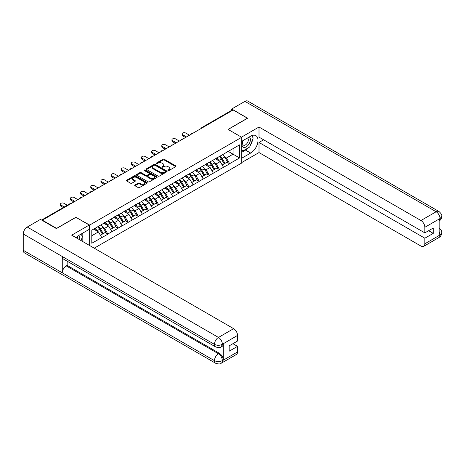 <?xml version="1.0" encoding="UTF-8"?>
<svg xmlns="http://www.w3.org/2000/svg" width="465" height="465" viewBox="0 0 465 465"><rect width="100%" height="100%" fill="white"/><g stroke="black" fill="none" stroke-linecap="round" stroke-linejoin="round"><path stroke-width="0.7" d="M168.074 170.545A0.634 0.366 0 0 0 168.964 170.545L175.747 166.627A0.901 0.523 0 0 0 176.014 166.261A0.901 0.523 0 0 0 175.747 165.889L164.255 159.257A0.901 0.523 0 0 0 162.982 159.257L156.199 163.174A0.634 0.366 0 0 0 157.094 163.686L157.972 163.18A2.889 1.668 0 0 1 162.053 163.18L163.012 163.732A2.889 1.668 0 0 1 163.86 164.912A2.889 1.668 0 0 1 163.012 166.092L162.134 166.598A0.634 0.366 0 0 0 163.029 167.115L163.907 166.609A2.889 1.668 0 0 1 167.993 166.609L168.952 167.162A2.889 1.668 0 0 1 169.795 168.342A2.889 1.668 0 0 1 168.952 169.522L168.074 170.027A0.634 0.366 0 0 0 168.074 170.545L168.074 170.027M134.955 184.983A0.901 0.523 0 0 0 134.693 185.349A0.901 0.523 0 0 0 134.955 185.721L138.181 187.581A0.901 0.523 0 0 0 139.459 187.581L146.992 183.233A0.901 0.523 0 0 0 147.254 182.861A0.901 0.523 0 0 0 146.992 182.495L135.501 175.857A0.901 0.523 0 0 0 134.222 175.857L126.689 180.211A0.901 0.523 0 0 0 126.422 180.577A0.901 0.523 0 0 0 126.689 180.943L130.584 183.193A0.901 0.523 0 0 0 131.862 183.193L135.083 181.333A0.901 0.523 0 0 0 135.35 180.966A0.901 0.523 0 0 0 135.083 180.594L133.153 179.478A2.412 1.395 0 0 1 132.444 178.496A2.412 1.395 0 0 1 133.937 177.206A2.412 1.395 0 0 1 136.571 177.508L144.133 181.879A2.412 1.395 0 0 1 144.842 182.861A2.412 1.395 0 0 1 143.348 184.152A2.412 1.395 0 0 1 140.715 183.849L139.459 183.123A0.901 0.523 0 0 0 138.181 183.123L134.955 184.983L134.955 185.721M75.993 217.184L56.614 228.373L42.373 220.154L233.186 109.984L247.432 118.209L228.048 129.398L241.707 137.285L89.652 225.072L75.993 217.376M158.036 176.119A0.901 0.523 0 0 0 159.309 176.119L166.842 171.771A0.901 0.523 0 0 0 167.109 171.399A0.901 0.523 0 0 0 166.842 171.033L155.351 164.395A0.901 0.523 0 0 0 154.078 164.395L146.545 168.749A0.901 0.523 0 0 0 146.277 169.115A0.901 0.523 0 0 0 146.545 169.481L158.036 176.119M144.592 170.678A0.634 0.366 0 0 1 145.237 170.771L156.903 177.508L149.381 181.85A0.901 0.523 0 0 1 148.108 181.85L136.617 175.212L139.837 173.369L139.837 172.614L136.617 174.48A0.901 0.523 0 0 0 136.35 174.846A0.901 0.523 0 0 0 136.617 175.212L136.617 174.48M139.837 173.369A0.901 0.523 0 0 1 141.116 173.369L141.116 172.614A0.901 0.523 0 0 0 139.837 172.614M141.116 172.614L145.778 175.305A0.901 0.523 0 0 0 147.056 175.305L149.189 174.073A0.901 0.523 0 0 0 149.457 173.701A0.901 0.523 0 0 0 149.189 173.335L144.342 170.533A0.634 0.366 0 0 1 145.237 170.016L156.914 176.764A0.901 0.523 0 0 1 157.182 177.13A0.901 0.523 0 0 1 156.914 177.502L156.914 176.764M89.652 245.537L89.652 225.072M94.238 248.182L241.707 163.041L241.707 137.285M97.633 226.81A6.161 3.557 -120 0 1 99.743 229.274L102.614 234.017L105.119 232.576L107.897 234.174L104.642 228.321L102.841 227.28M107.897 234.174L91.797 243.247L91.797 230.175L239.562 144.865L239.562 157.937L229.646 163.663L226.391 158.03L224.589 156.99M219.381 156.519A6.161 3.557 -120 0 1 221.491 158.983L224.363 163.727L226.868 162.285L229.646 163.663M229.646 163.883L219.497 169.516L216.248 163.883L214.446 162.849M209.233 162.378A6.161 3.557 -120 0 1 211.343 164.843L214.214 169.585L216.719 168.138L219.497 169.516M219.497 169.742L209.355 175.375L206.1 169.742L204.298 168.702M199.09 168.237A6.161 3.557 -120 0 1 201.2 170.702L204.071 175.445L206.576 173.997L209.355 175.375M209.355 175.601L199.206 181.234L195.957 175.601L194.155 174.561M188.941 174.09A6.161 3.557 -120 0 1 191.051 176.561L193.922 181.298L196.428 179.856L199.206 181.234M199.206 181.46L189.063 187.093L185.808 181.46L184.006 180.42M178.798 179.949A6.161 3.557 -120 0 1 180.908 182.414L183.78 187.157L186.285 185.715L189.063 187.093M189.063 187.314L178.915 192.946L175.665 187.314L173.864 186.279M168.65 185.808A6.161 3.557 -120 0 1 170.76 188.273L173.631 193.016L176.136 191.568L178.915 192.946M178.915 193.173L168.772 198.805L165.517 193.173L163.715 192.132M158.507 191.667A6.161 3.557 -120 0 1 160.617 194.132L163.488 198.875L165.993 197.427L168.772 198.805M168.772 199.032L158.623 204.664L155.374 199.032L153.572 197.991M148.358 197.52A6.161 3.557 -120 0 1 150.468 199.991L153.34 204.734L155.845 203.286L158.623 204.664M158.623 204.891L148.48 210.523L145.225 204.891L143.423 203.85M138.215 203.379A6.161 3.557 -120 0 1 140.325 205.844L143.197 210.587L145.702 209.145L148.48 210.523M148.48 210.744L138.332 216.376L135.083 210.744L133.281 209.709M128.067 209.238A6.161 3.557 -120 0 1 130.177 211.703L133.048 216.446L135.553 214.999L138.332 216.376M138.332 216.603L128.189 222.235L124.934 216.603L123.132 215.562M117.924 215.097A6.161 3.557 -120 0 1 120.034 217.562L122.905 222.305L125.41 220.858L128.189 222.235M128.189 222.462L118.04 228.094L114.791 222.462L112.989 221.421M107.775 220.951A6.161 3.557 -120 0 1 109.885 223.421L112.757 228.164L115.262 226.717L118.04 228.094M118.04 228.321L107.897 233.953M104.451 222.648L107.897 220.887M104.642 228.321L108.612 226.031L103.602 223.136M111.862 231.663L108.612 226.031M114.593 216.795L118.04 215.028M114.791 222.462L118.755 220.172L113.751 217.277M122.01 225.804L118.755 220.172M124.742 210.936L128.189 209.169M124.934 216.603L128.904 214.313L123.893 211.424M132.153 219.945L128.904 214.313M134.885 205.077L138.332 203.31M135.083 210.744L139.047 208.454L134.042 205.565M142.302 214.086L139.047 208.454M145.034 199.218L148.48 197.456M145.225 204.891L149.195 202.601L144.185 199.706M152.444 208.233L149.195 202.601M155.176 193.364L158.623 191.597M155.374 199.032L159.338 196.742L154.334 193.847M162.593 202.374L159.338 196.742M165.325 187.505L168.772 185.738M165.517 193.173L169.487 190.882L164.476 187.994M172.736 196.515L169.487 190.882M175.468 181.646L178.915 179.879M175.665 187.314L179.63 185.024L174.625 182.135M182.885 190.656L179.63 185.024M185.611 175.787L189.063 174.026M185.808 181.46L189.778 179.17L184.768 176.276M193.027 184.803L189.778 179.17M195.759 169.928L199.206 168.167M195.957 175.601L199.921 173.311L194.916 170.417M203.176 178.944L199.921 173.311M205.902 164.075L209.355 162.308M206.1 169.742L210.07 167.452L205.059 164.564M213.319 173.085L210.07 167.452M216.051 158.216L219.497 156.449M216.248 163.883L220.212 161.593L215.208 158.705M223.467 167.226L220.212 161.593M232.209 110.548L202.752 127.555M202.333 127.799A1.378 0.796 120 0 1 202.688 127.52A1.378 0.796 60 0 0 201.996 127.451L231.46 110.443A1.378 0.796 60 0 1 232.145 110.513M226.193 152.357L229.646 150.596M226.391 158.03L233.058 154.182L233.058 148.62L239.562 144.865M228.245 151.404L239.562 157.937M42.373 220.154L42.373 220.491M91.797 235.738L98.464 231.884L93.651 229.106M101.719 237.516L98.464 231.884M221.346 159.094L221.671 159.28M211.203 164.953L211.523 165.139M201.054 170.812L201.38 170.998M190.912 176.671L191.231 176.857M180.763 182.524L181.088 182.71M170.62 188.383L170.94 188.569M160.471 194.242L160.797 194.428M150.329 200.101L150.648 200.287M140.18 205.954L140.506 206.14M130.037 211.813L130.357 211.999M119.889 217.672L120.214 217.858M109.746 223.531L110.066 223.717M99.597 229.385L99.923 229.571M168.324 170.632L168.952 170.271A2.889 1.668 0 0 0 169.795 169.091L169.795 168.342M163.86 164.912L163.86 165.662A2.889 1.668 0 0 1 163.012 166.842L162.39 167.202M175.735 166.633L164.255 160.006A0.901 0.523 0 0 0 162.982 160.006L156.449 163.779M166.83 171.777L155.351 165.151A0.901 0.523 0 0 0 154.078 165.151L146.556 169.493M165.249 171.661A0.634 0.366 0 0 0 165.249 171.143L155.159 165.319A0.634 0.366 0 0 0 154.27 165.319L153.34 165.854A2.889 1.668 0 0 0 152.497 167.034A2.889 1.668 0 0 0 153.34 168.214L160.233 172.19A2.889 1.668 0 0 0 164.319 172.19L165.249 171.661L165.249 172.41A0.634 0.366 0 0 0 165.43 172.149L165.43 171.399M152.497 167.034L152.497 167.784A2.889 1.668 0 0 0 153.34 168.964L153.34 168.214M165.249 172.41L164.319 172.945A2.889 1.668 0 0 1 160.233 172.945L153.34 168.964M141.116 173.369L145.778 176.055A0.901 0.523 0 0 0 147.056 176.055L149.189 174.823A0.901 0.523 0 0 0 149.457 174.456L149.457 173.701M150.614 178.101A2.412 1.395 0 0 0 153.247 178.403A2.412 1.395 0 0 0 154.735 177.113A2.412 1.395 0 0 0 154.025 176.125L151.363 174.59A0.901 0.523 0 0 0 150.085 174.59L147.946 175.822A0.901 0.523 0 0 0 147.684 176.189A0.901 0.523 0 0 0 147.946 176.561L150.614 178.101L150.614 178.851A2.412 1.395 0 0 0 153.247 179.153A2.412 1.395 0 0 0 154.735 177.863L154.735 177.113M147.684 176.189L147.684 176.944A0.901 0.523 0 0 0 147.946 177.31L147.946 176.561M150.614 178.851L147.946 177.31M144.842 182.861L144.842 183.611A2.412 1.395 0 0 1 143.348 184.901A2.412 1.395 0 0 1 140.715 184.599L139.459 183.873A0.901 0.523 0 0 0 138.181 183.873L134.966 185.727M132.444 178.496L132.444 179.246A2.412 1.395 0 0 0 133.153 180.234L133.153 179.478M135.071 181.338L133.153 180.234M146.975 183.239L135.501 176.613A0.901 0.523 0 0 0 134.222 176.613L126.701 180.955M182.722 134.769L182.722 135.896A2.116 1.221 180 0 1 182.1 135.03L182.1 133.903A2.116 1.221 0 0 0 182.722 134.769L186.494 136.942M189.482 135.216L185.709 133.042A2.116 1.221 0 0 0 183.408 132.775A2.116 1.221 0 0 0 182.1 133.903M222.683 154.613A7.545 4.354 60 0 1 224.659 157.1L222.154 158.542A7.545 4.354 -120 0 0 220.178 156.06M222.154 158.542L225.025 163.285L227.53 161.843L224.659 157.1M224.363 163.727L225.025 163.285M226.868 162.285L227.53 161.843M215.865 158.321A6.161 3.557 60 0 1 217.568 160.065M216.83 157.995A7.545 4.354 60 0 1 218.806 160.477L219.085 160.948M222.171 164.994L224.182 163.773L221.311 159.03A7.545 4.354 -120 0 0 219.329 156.548M224.182 163.773L222.148 164.947M182.722 135.896L185.518 137.506M172.573 140.628L172.573 141.749A2.116 1.221 180 0 1 171.957 140.889L171.957 139.762A2.116 1.221 0 0 0 172.573 140.628L176.345 142.802M179.339 141.075L175.567 138.896A2.116 1.221 0 0 0 173.259 138.634A2.116 1.221 0 0 0 171.957 139.762M212.534 160.471A7.545 4.354 60 0 1 214.51 162.959L212.005 164.401A7.545 4.354 -120 0 0 210.029 161.919M212.005 164.401L214.882 169.144L217.382 167.696L214.51 162.959M214.214 169.585L214.882 169.144M216.719 168.138L217.382 167.696M205.722 164.18A6.161 3.557 60 0 1 207.419 165.924M206.681 163.849A7.545 4.354 60 0 1 208.657 166.336L208.942 166.801M212.028 170.847L214.034 169.632L211.162 164.889A7.545 4.354 -120 0 0 209.186 162.407M214.034 169.632L212.005 170.806M172.573 141.749L175.369 143.365M162.43 146.481L162.43 147.608A2.116 1.221 180 0 1 161.808 146.742L161.808 145.621A2.116 1.221 0 0 0 162.43 146.481L166.203 148.661M169.19 146.934L165.418 144.755A2.116 1.221 0 0 0 163.116 144.493A2.116 1.221 0 0 0 161.808 145.621M202.391 166.331A7.545 4.354 60 0 1 204.368 168.812L201.862 170.26A7.545 4.354 -120 0 0 199.886 167.772M201.862 170.26L204.734 175.003L207.239 173.555L204.368 168.812M204.071 175.445L204.734 175.003M206.576 173.997L207.239 173.555M195.573 170.039A6.161 3.557 60 0 1 197.276 171.783M196.538 169.708A7.545 4.354 60 0 1 198.514 172.195L198.793 172.66M201.88 176.706L203.891 175.491L201.019 170.748A7.545 4.354 -120 0 0 199.037 168.26M203.891 175.491L201.857 176.665M162.43 147.608L165.226 149.224M152.282 152.34L152.282 153.467A2.116 1.221 180 0 1 151.666 152.601L151.666 151.474A2.116 1.221 0 0 0 152.282 152.34L156.054 154.519M159.047 152.793L155.275 150.614A2.116 1.221 0 0 0 152.968 150.346A2.116 1.221 0 0 0 151.666 151.474M192.243 172.184A7.545 4.354 60 0 1 194.219 174.671L191.714 176.119A7.545 4.354 -120 0 0 189.737 173.631M191.714 176.119L194.591 180.862L197.09 179.414L194.219 174.671M193.922 181.298L194.591 180.862M196.428 179.856L197.09 179.414M185.43 175.898A6.161 3.557 60 0 1 187.128 177.642M186.389 175.567A7.545 4.354 60 0 1 188.366 178.049L188.651 178.519M191.737 182.565L193.742 181.35L190.871 176.607A7.545 4.354 -120 0 0 188.895 174.119M193.742 181.35L191.714 182.518M152.282 153.467L155.078 155.083M142.139 158.199L142.139 159.326A2.116 1.221 180 0 1 141.517 158.46L141.517 157.333A2.116 1.221 0 0 0 142.139 158.199L145.911 160.373M148.899 158.646L145.127 156.472A2.116 1.221 0 0 0 142.825 156.205A2.116 1.221 0 0 0 141.517 157.333M182.1 178.043A7.545 4.354 60 0 1 184.076 180.53L181.571 181.972A7.545 4.354 -120 0 0 179.595 179.49M181.571 181.972L184.442 186.715L186.947 185.273L184.076 180.53M183.78 187.157L184.442 186.715M186.285 185.715L186.947 185.273M175.282 181.751A6.161 3.557 60 0 1 176.985 183.495M176.247 181.426A7.545 4.354 60 0 1 178.223 183.907L178.502 184.378M181.588 188.424L183.599 187.203L180.728 182.46A7.545 4.354 -120 0 0 178.746 179.978M183.599 187.203L181.565 188.377M142.139 159.326L144.935 160.937M131.99 164.058L131.99 165.18A2.116 1.221 180 0 1 131.374 164.319L131.374 163.192A2.116 1.221 0 0 0 131.99 164.058L135.763 166.232M138.756 164.505L134.984 162.326A2.116 1.221 0 0 0 132.676 162.064A2.116 1.221 0 0 0 131.374 163.192M171.951 183.902A7.545 4.354 60 0 1 173.927 186.389L171.422 187.831A7.545 4.354 -120 0 0 169.446 185.349M171.422 187.831L174.299 192.574L176.799 191.127L173.927 186.389M173.631 193.016L174.299 192.574M176.136 191.568L176.799 191.127M165.139 187.61A6.161 3.557 60 0 1 166.836 189.354M166.098 187.279A7.545 4.354 60 0 1 168.074 189.767L168.359 190.232M171.446 194.277L173.451 193.062L170.579 188.319A7.545 4.354 -120 0 0 168.603 185.837M173.451 193.062L171.422 194.236M131.99 165.18L134.786 166.796M243.056 140.558A5.981 3.453 120 0 0 244.079 147.463A5.981 3.453 120 0 0 249.478 143.191A5.981 3.453 120 0 0 249.339 136.931M243.393 140.366A4.092 2.366 120 0 0 243.381 145.115A4.092 2.366 120 0 0 243.98 145.301A4.092 2.366 120 0 0 247.723 142.278A4.092 2.366 120 0 0 247.473 138.024A4.092 2.366 120 0 0 247.461 138.018M251.617 135.687L253.216 137.96L249.705 147.01L242.684 151.061L241.707 149.672M241.707 150.497L242.684 151.061M80.927 234.162L82.561 236.487L80.991 240.533M79.562 239.713A5.981 3.453 120 0 0 78.777 235.534M77.661 238.609A4.092 2.366 120 0 0 77.242 236.929M248.415 147.754A10.346 5.975 120 0 1 245.543 150.085L250.681 153.055A10.346 5.975 120 0 0 257.441 143.935A10.346 5.975 120 0 0 255.855 135.646A10.346 5.975 120 0 0 250.681 136.158L241.707 141.337M250.681 153.055L241.707 158.234M241.707 162.552L259.005 152.567L259.005 142.464L424.847 238.214L424.847 243.805L440.128 234.906L439.158 235.36L439.158 219.213L440.035 218.521L424.847 227.286A5.516 3.185 -120 0 0 420.947 220.526L436.135 211.761L244.927 101.37L231.692 109.008L247.624 118.209L228.146 129.456M263.626 139.796L259.005 142.464M428.62 230.704L433.241 233.372L433.241 228.036L424.847 232.884L259.005 137.134L259.005 127.032L420.947 220.526M241.48 137.152L259.005 127.032M259.005 152.567L420.947 246.061A5.516 3.185 -120 0 0 423.708 246.334A5.516 3.185 -120 0 0 424.847 243.805M244.927 101.37A5.656 3.267 -60 0 1 247.758 101.085L438.96 211.482A5.656 3.267 -60 0 0 436.135 211.761A5.516 3.185 60 0 1 440.035 218.521M231.692 110.379L231.692 109.008M424.847 232.884L424.847 227.286M433.241 233.372L424.847 238.214M250.466 145.051A10.346 5.975 120 0 0 252.693 139.308M252.861 137.454A10.346 5.975 120 0 0 252.605 135.344M245.543 150.085L241.707 152.305M241.707 151.102L242.23 150.8M439.158 231.5L440.035 234.854M438.96 227.815C441.18 229.809 442.11 231.407 441.75 232.599L440.14 234.906M438.96 211.482C441.18 213.458 442.11 215.068 441.75 216.306L440.134 218.573M215.626 346.913A5.656 3.267 -60 0 1 214.458 344.362C217.062 345.611 219.66 345.6 222.258 344.333L221.218 346.907C220.294 347.849 218.428 347.849 215.626 346.913L63.443 259.052A5.656 3.267 -60 0 1 62.269 256.5L23.25 233.971A5.656 3.267 -60 0 1 27.249 227.042L40.484 219.399L56.416 228.6L75.929 217.335L89.263 225.031L89.263 229.35L80.027 234.686A10.346 5.975 120 0 0 76.405 237.888M89.263 225.031L71.703 235.174L233.645 328.668A5.516 3.185 60 0 1 237.545 335.428L237.545 341.019L229.158 345.867L229.158 351.197L237.545 346.355L237.545 351.947A5.516 3.185 60 0 1 236.4 354.475L221.218 363.241A5.516 3.185 -120 0 0 222.357 360.718L237.545 351.947M81.945 241.085L84.124 242.341M82.171 240.957L82.171 237.487M82.171 235.935L82.171 233.442M221.218 363.241C220.334 364.176 218.474 364.176 215.626 363.246L24.424 252.855A5.656 3.267 -60 0 1 23.25 250.269L62.269 272.798A5.656 3.267 -60 0 1 66.274 265.904L218.457 353.766L219.335 353.261A5.516 3.185 60 0 1 223.235 360.02L223.235 343.873A5.516 3.185 60 0 1 222.096 346.402L221.218 346.907M23.25 233.971L23.25 250.269M27.249 227.042L218.457 337.433A5.656 3.267 -60 0 0 214.458 344.362L62.269 256.5L62.269 272.798L214.458 360.66C217.05 361.915 219.654 361.915 222.264 360.66L222.357 360.718M237.545 346.355L232.93 343.687M67.152 261.191L67.152 265.399L219.335 353.261M67.152 265.399L66.274 265.904M121.847 169.911L121.847 171.039A2.116 1.221 180 0 1 121.226 170.173L121.226 169.051A2.116 1.221 0 0 0 121.847 169.911L125.62 172.091M128.607 170.364L124.835 168.185A2.116 1.221 0 0 0 122.533 167.923A2.116 1.221 0 0 0 121.226 169.051M161.808 189.761A7.545 4.354 60 0 1 163.785 192.243L161.279 193.69A7.545 4.354 -120 0 0 159.303 191.202M161.279 193.69L164.151 198.433L166.656 196.986L163.785 192.243M163.488 198.875L164.151 198.433M165.993 197.427L166.656 196.986M154.99 193.469A6.161 3.557 60 0 1 156.693 195.213M155.955 193.138A7.545 4.354 60 0 1 157.931 195.626L158.21 196.091M161.297 200.136L163.308 198.921L160.437 194.178A7.545 4.354 -120 0 0 158.46 191.69M163.308 198.921L161.274 200.095M121.847 171.039L124.643 172.655M111.699 175.77L111.699 176.898A2.116 1.221 180 0 1 111.083 176.032L111.083 174.904A2.116 1.221 0 0 0 111.699 175.77L115.471 177.95M118.465 176.223L114.692 174.044A2.116 1.221 0 0 0 112.385 173.776A2.116 1.221 0 0 0 111.083 174.904M151.66 195.614A7.545 4.354 60 0 1 153.636 198.102L151.137 199.549A7.545 4.354 -120 0 0 149.155 197.061M151.137 199.549L154.008 204.292L156.507 202.845L153.636 198.102M153.34 204.734L154.008 204.292M155.845 203.286L156.507 202.845M144.847 199.328A6.161 3.557 60 0 1 146.545 201.072M145.807 198.997A7.545 4.354 60 0 1 147.783 201.479L148.068 201.95M151.154 205.995L153.159 204.78L150.288 200.037A7.545 4.354 -120 0 0 148.312 197.549M153.159 204.78L151.131 205.949M111.699 176.898L114.495 178.514M101.556 181.629L101.556 182.757A2.116 1.221 180 0 1 100.934 181.891L100.934 180.763A2.116 1.221 0 0 0 101.556 181.629L105.328 183.803M108.316 182.077L104.544 179.903A2.116 1.221 0 0 0 102.242 179.635A2.116 1.221 0 0 0 100.934 180.763M141.517 201.473A7.545 4.354 60 0 1 143.493 203.961L140.988 205.402A7.545 4.354 -120 0 0 139.012 202.92M140.988 205.402L143.859 210.145L146.365 208.704L143.493 203.961M143.197 210.587L143.859 210.145M145.702 209.145L146.365 208.704M134.699 205.181A6.161 3.557 60 0 1 136.402 206.925M135.664 204.856A7.545 4.354 60 0 1 137.64 207.338L137.919 207.809M141.005 211.854L143.017 210.633L140.145 205.89A7.545 4.354 -120 0 0 138.169 203.408M143.017 210.633L140.982 211.808M101.556 182.757L104.352 184.367M91.407 187.488L91.407 188.61A2.116 1.221 180 0 1 90.791 187.75L90.791 186.622A2.116 1.221 0 0 0 91.407 187.488L95.18 189.662M98.173 187.936L94.401 185.756A2.116 1.221 0 0 0 92.093 185.494A2.116 1.221 0 0 0 90.791 186.622M131.368 207.332A7.545 4.354 60 0 1 133.345 209.82L130.845 211.261A7.545 4.354 -120 0 0 128.863 208.779M130.845 211.261L133.717 216.004L136.216 214.557L133.345 209.82M133.048 216.446L133.717 216.004M135.553 214.999L136.216 214.557M124.556 211.04A6.161 3.557 60 0 1 126.253 212.784M125.515 210.709A7.545 4.354 60 0 1 127.491 213.197L127.776 213.662M130.863 217.707L132.868 216.492L129.997 211.749A7.545 4.354 -120 0 0 128.02 209.267M132.868 216.492L130.839 217.667M91.407 188.61L94.203 190.226M81.265 193.341L81.265 194.469A2.116 1.221 180 0 1 80.643 193.609L80.643 192.481A2.116 1.221 0 0 0 81.265 193.341L85.037 195.521M88.025 193.795L84.252 191.615A2.116 1.221 0 0 0 81.95 191.353A2.116 1.221 0 0 0 80.643 192.481M121.226 213.191A7.545 4.354 60 0 1 123.202 215.673L120.697 217.12A7.545 4.354 -120 0 0 118.72 214.632M120.697 217.12L123.568 221.863L126.073 220.416L123.202 215.673M122.905 222.305L123.568 221.863M125.41 220.858L126.073 220.416M114.407 216.899A6.161 3.557 60 0 1 116.111 218.643M115.372 216.568A7.545 4.354 60 0 1 117.349 219.056L117.633 219.521M120.714 223.566L122.725 222.351L119.854 217.608A7.545 4.354 -120 0 0 117.878 215.121M122.725 222.351L120.691 223.526M81.265 194.469L84.06 196.085M71.116 199.2L71.116 200.328A2.116 1.221 180 0 1 70.5 199.462L70.5 198.334A2.116 1.221 0 0 0 71.116 199.2L74.888 201.38M77.882 199.654L74.109 197.474A2.116 1.221 0 0 0 71.802 197.207A2.116 1.221 0 0 0 70.5 198.334M111.077 219.044A7.545 4.354 60 0 1 113.053 221.532L110.554 222.979A7.545 4.354 -120 0 0 108.572 220.491M110.554 222.979L113.425 227.722L115.925 226.275L113.053 221.532M112.757 228.164L113.425 227.722M115.262 226.717L115.925 226.275M104.265 222.758A6.161 3.557 60 0 1 105.962 224.502M105.224 222.427A7.545 4.354 60 0 1 107.2 224.909L107.485 225.38M110.571 229.425L112.577 228.21L109.705 223.467A7.545 4.354 -120 0 0 107.729 220.98M112.577 228.21L110.548 229.379M71.116 200.328L73.912 201.944M60.973 205.059L60.973 206.187A2.116 1.221 180 0 1 60.351 205.321L60.351 204.193A2.116 1.221 0 0 0 60.973 205.059L64.275 206.966M67.268 205.239L63.961 203.333A2.116 1.221 0 0 0 61.659 203.066A2.116 1.221 0 0 0 60.351 204.193M100.934 224.903A7.545 4.354 60 0 1 102.91 227.391L100.405 228.838A7.545 4.354 -120 0 0 98.429 226.35M100.405 228.838L103.277 233.575L105.782 232.134L102.91 227.391M102.614 234.017L103.277 233.575M105.119 232.576L105.782 232.134M94.285 228.745A6.161 3.557 60 0 1 95.819 230.355M95.081 228.286A7.545 4.354 60 0 1 97.057 230.768L97.342 231.239M100.423 235.284L102.434 234.064L99.562 229.321A7.545 4.354 -120 0 0 97.586 226.839M102.434 234.064L100.399 235.238M60.973 206.187L63.298 207.53M70.854 203.705L42.013 220.282M71.139 203.542A1.378 0.796 -60 0 0 70.79 203.67A1.378 0.796 -120 0 0 70.105 203.6L41.612 220.05M192.19 133.653A1.378 0.796 120 0 1 192.539 133.379A1.378 0.796 -60 0 1 192.888 133.252M182.042 139.512A1.378 0.796 120 0 1 182.396 139.233A1.378 0.796 -60 0 1 182.745 139.111M171.899 145.371A1.378 0.796 120 0 1 172.248 145.092A1.378 0.796 -60 0 1 172.596 144.964M161.75 151.23A1.378 0.796 120 0 1 162.105 150.951A1.378 0.796 -60 0 1 162.454 150.823M151.607 157.083A1.378 0.796 120 0 1 151.956 156.81A1.378 0.796 -60 0 1 152.305 156.682M141.459 162.942A1.378 0.796 120 0 1 141.813 162.663A1.378 0.796 -60 0 1 142.162 162.541M131.316 168.801A1.378 0.796 120 0 1 131.665 168.522A1.378 0.796 -60 0 1 132.014 168.394M121.167 174.66A1.378 0.796 120 0 1 121.522 174.381A1.378 0.796 -60 0 1 121.871 174.253M111.025 180.513A1.378 0.796 120 0 1 111.373 180.24A1.378 0.796 -60 0 1 111.722 180.112M100.876 186.372A1.378 0.796 120 0 1 101.231 186.093A1.378 0.796 -60 0 1 101.579 185.971M90.733 192.231A1.378 0.796 120 0 1 91.082 191.952A1.378 0.796 -60 0 1 91.431 191.824M80.584 198.09A1.378 0.796 120 0 1 80.939 197.811A1.378 0.796 -60 0 1 81.288 197.683M168.952 170.271L168.952 169.522M162.134 167.115L162.134 166.598M163.012 166.842L163.012 166.092M156.199 163.686L156.199 163.174M162.982 160.006L162.982 159.257M164.255 160.006L164.255 159.257M175.747 166.627L175.747 165.889M146.545 169.481L146.545 168.749M154.078 165.151L154.078 164.395M155.351 165.151L155.351 164.395M166.842 171.771L166.842 171.033M160.233 172.945L160.233 172.19M164.319 172.945L164.319 172.19M145.778 176.055L145.778 175.305M147.056 176.055L147.056 175.305M149.189 174.823L149.189 174.073M145.237 170.771L145.237 170.016M138.181 183.873L138.181 183.123M139.459 183.873L139.459 183.123M140.715 184.599L140.715 183.849M135.083 181.333L135.083 180.594M126.689 180.943L126.689 180.211M134.222 176.613L134.222 175.857M135.501 176.613L135.501 175.857M146.992 183.233L146.992 182.495M221.311 159.03L218.806 160.477M211.162 164.889L208.657 166.336M201.019 170.748L198.514 172.195M190.871 176.607L188.366 178.049M180.728 182.46L178.223 183.907M170.579 188.319L168.074 189.767M441.75 232.616C441.686 234.784 440.733 236.429 438.896 237.569A5.516 3.185 -120 0 0 440.035 235.04M439.158 221.049L440.035 218.707M223.235 360.02L222.264 360.66M237.545 335.428L222.264 344.327M222.357 344.379L223.235 343.873M222.357 344.193A5.516 3.185 60 0 0 218.457 337.433L233.645 328.668M215.626 363.246A5.656 3.267 -60 0 1 214.458 360.66A5.656 3.267 -60 0 1 218.457 353.766C220.805 355.341 222.107 357.597 222.357 360.526M160.437 194.178L157.931 195.626M150.288 200.037L147.783 201.479M140.145 205.89L137.64 207.338M129.997 211.749L127.491 213.197M119.854 217.608L117.349 219.056M109.705 223.467L107.2 224.909M99.562 229.321L97.057 230.768M201.996 127.451A1.378 1.378 0 0 0 201.333 128.375M192.981 133.199A1.378 1.378 0 0 0 191.185 134.234M182.838 139.052A1.378 1.378 0 0 0 181.042 140.093M172.689 144.911A1.378 1.378 0 0 0 170.893 145.952M162.547 150.77A1.378 1.378 0 0 0 160.751 151.805M152.398 156.629A1.378 1.378 0 0 0 150.602 157.664M142.255 162.483A1.378 1.378 0 0 0 140.459 163.523M132.107 168.342A1.378 1.378 0 0 0 130.31 169.382M121.964 174.201A1.378 1.378 0 0 0 120.168 175.235M111.815 180.06A1.378 1.378 0 0 0 110.019 181.094M101.672 185.913A1.378 1.378 0 0 0 99.876 186.953M91.524 191.772A1.378 1.378 0 0 0 89.728 192.812M81.381 197.631A1.378 1.378 0 0 0 79.585 198.665M71.232 203.49A1.378 1.378 0 0 0 70.105 203.6M423.708 246.334L438.896 237.569M441.75 216.324C441.674 218.469 440.721 220.102 438.896 221.235"/></g></svg>
